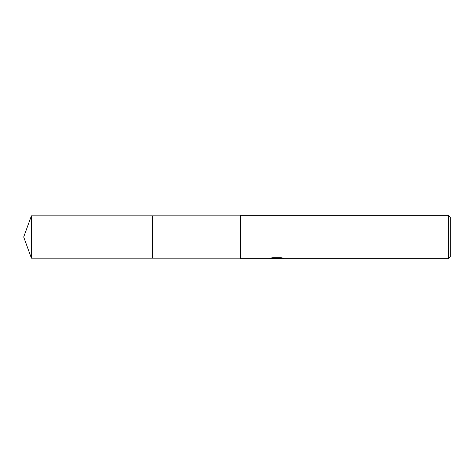 <?xml version="1.0" encoding="UTF-8"?>
<svg xmlns="http://www.w3.org/2000/svg" width="474" height="474" viewBox="0 0 474 474"><rect width="100%" height="100%" fill="white"/><g stroke="black" fill="none" stroke-linecap="round" stroke-linejoin="round"><path stroke-width="0.71" d="M240.33 258.164L152.344 258.164L152.344 215.836L240.33 215.836M152.35 258.164L152.35 215.836L31.402 215.836L31.402 258.164L152.35 258.164M278.594 258.33L273.919 258.449M276.437 258.662L275.412 258.662M448.297 258.662L448.297 215.338L450.3 217.335L450.3 256.665L448.297 258.662L278.736 258.662L278.913 258.229L282.184 257.909M271.626 257.909L277.308 257.909L277.308 258.253L269.066 258.662L240.33 258.662L240.33 215.338L448.297 215.338M277.308 258.253L270.381 258.253L272.633 257.684L281.183 257.684L283.659 258.318L278.653 258.65M152.344 258.164L152.344 215.836M276.775 258.33L278.653 258.33M31.402 215.836L23.7 237L31.402 258.164"/></g></svg>
